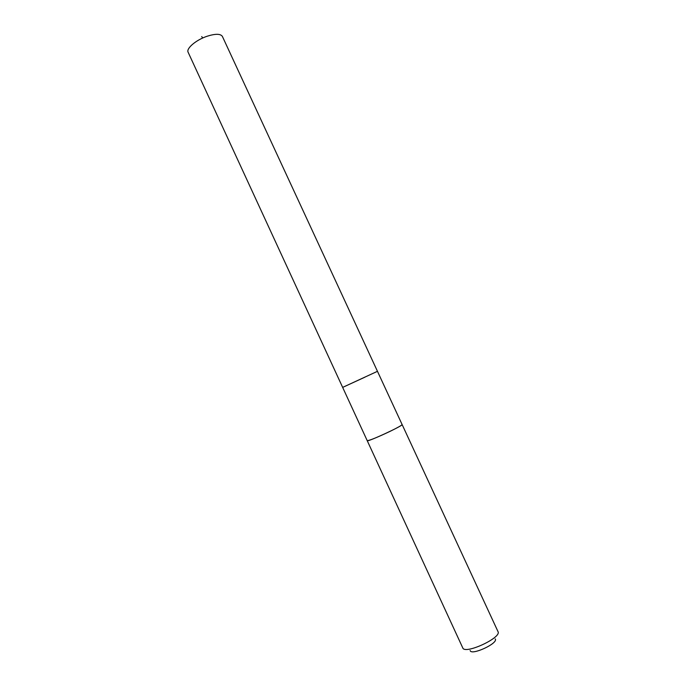 <?xml version="1.0" encoding="UTF-8"?>
<svg xmlns="http://www.w3.org/2000/svg" width="686" height="686" viewBox="0 0 686 686"><rect width="100%" height="100%" fill="white"/><g stroke="black" fill="none" stroke-linecap="round" stroke-linejoin="round"><path stroke-width="1.03" d="M364.866 377.197L342.657 387.393L377.463 371.315L222.393 36.435C220.566 33.691 215.507 33.614 207.223 36.212C196.119 39.865 185.949 48.526 188.136 52.265L342.657 387.393L364.866 377.197M402.099 424.514L402.116 424.54C401.876 425.269 397.82 427.558 389.94 431.417C377 437.514 369.428 440.592 367.216 440.661L367.207 440.644M377.463 371.315L402.107 424.54C403.745 425.449 366.856 442.496 367.216 440.661L342.657 387.393M402.116 424.54L498.002 631.609C502.015 637.637 464.756 654.856 462.758 647.893L367.216 440.661M495.198 638.915C498.833 643.185 471.042 656.03 470.142 650.491M202.816 37.962L201.684 36.607"/></g></svg>

